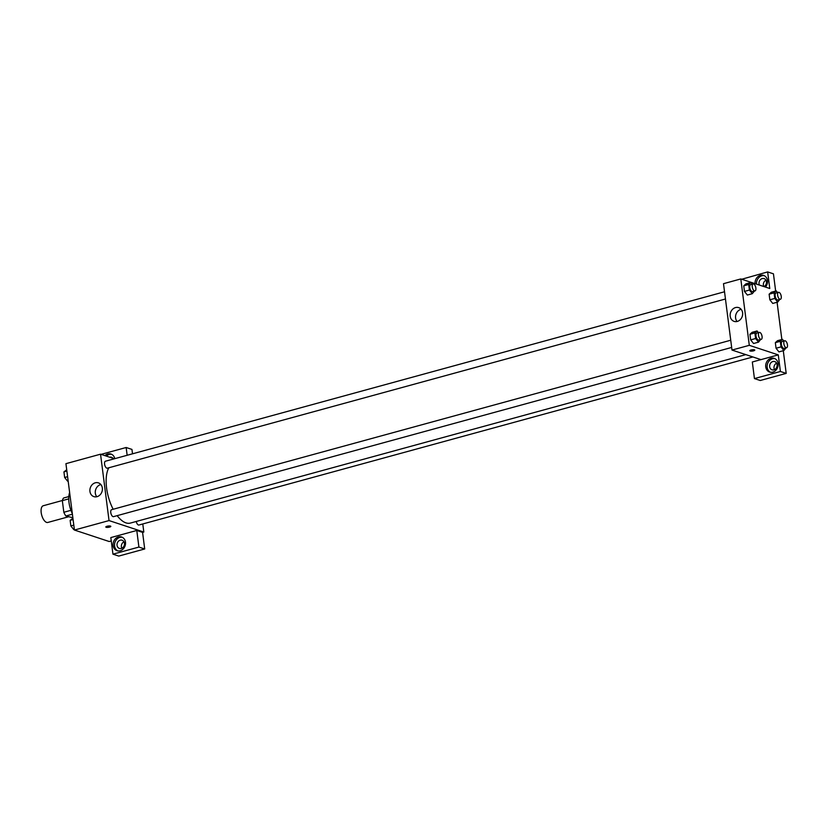 <?xml version="1.0" encoding="UTF-8"?>
<svg xmlns="http://www.w3.org/2000/svg" width="828" height="828" viewBox="0 0 828 828"><rect width="100%" height="100%" fill="white"/><g stroke="black" fill="none" stroke-linecap="round" stroke-linejoin="round"><path stroke-width="1.24" d="M62.369 500.505L43.253 505.742A8.663 3.985 74.7 0 0 41.4 513.898A8.663 3.985 74.7 0 0 46.606 522.396A8.663 3.985 74.7 0 0 47.827 522.447L68.403 516.817M70.918 510.327L63.828 512.273L62.338 500.629A11.178 5.144 74.7 0 1 63.59 498.011L68.807 496.583M72.864 517.759L65.888 515.989A11.178 5.144 74.7 0 1 63.828 512.273M72.409 514.209L65.888 515.989M68.734 498.88L62.338 500.629M69.624 492.515A17.326 7.98 74.7 0 0 72.336 513.66M111.262 540.953L109.203 541.522L74.437 530.044L65.93 463.67L100.54 454.189L114.399 458.764M104.908 455.638A7.214 6.127 108.3 0 1 110.942 454.023A7.214 6.127 108.3 0 1 114.771 458.66M101.068 454.365L126.156 447.503L127.15 455.276M111.645 454.313A7.214 6.127 -71.7 0 0 106.357 456.114M109.627 457.191A4.326 3.674 108.3 0 1 111.48 457.242A4.326 3.674 108.3 0 1 113.001 458.308M126.156 447.503L131.952 449.418L132.511 453.806M89.942 491.449A7.245 6.148 108.3 0 1 98.408 482.869A7.245 6.148 108.3 0 1 101.979 491.677A7.245 6.148 108.3 0 1 93.864 496.624A7.245 6.148 108.3 0 1 89.942 491.449M142.778 523.958L143.813 532.042L109.037 520.574L74.437 530.044M109.037 520.574L100.54 454.189M100.85 484.535A7.245 6.148 -71.7 0 0 95.323 493.229A7.245 6.148 -71.7 0 0 96.814 496.738M105.808 526.991A2.525 0.652 172.7 0 0 109.586 527.094A2.525 0.652 -7.3 0 1 105.808 526.991A2.525 0.652 -7.3 0 1 108.23 526.028A2.525 0.652 -7.3 0 1 110.817 526.349A2.525 0.652 -7.3 0 1 109.586 527.094A2.525 0.652 172.7 0 0 110.817 526.349M136.786 530.469L110.828 537.579L112.95 554.17L138.907 547.07L136.786 530.469L142.582 532.383L143.813 532.042M113.125 545.538A7.214 6.127 108.3 0 1 121.561 536.989A7.214 6.127 108.3 0 1 125.121 545.766A7.214 6.127 108.3 0 1 117.038 550.703A7.214 6.127 108.3 0 1 113.125 545.538M122.275 537.279A7.214 6.127 -71.7 0 0 114.575 546.014A7.214 6.127 -71.7 0 0 117.783 550.879M120.226 540.177A4.326 3.674 108.3 0 1 122.109 540.208A4.326 3.674 108.3 0 1 124.469 544.389A4.326 3.674 108.3 0 1 121.281 548.467A4.326 3.674 108.3 0 1 119.398 548.436A4.326 3.674 108.3 0 1 117.027 544.255A4.326 3.674 108.3 0 1 120.226 540.177M121.861 548.26A4.326 3.674 108.3 0 1 123.993 541.822M138.907 547.07L144.703 548.974L142.582 532.383M112.95 554.17L118.746 556.085L144.703 548.974M730.741 340.225L111.635 509.675A3.612 1.666 74.7 0 0 110.983 513.598A3.612 1.666 74.7 0 0 113.539 516.641L731.662 347.449M136.247 521.474A3.612 1.666 74.7 0 0 138.411 524.993A3.612 1.666 74.7 0 0 138.928 525.014L752.911 356.961M724.531 291.766L105.425 461.227A3.612 1.666 74.7 0 0 104.659 464.622A3.612 1.666 74.7 0 0 106.822 468.162A3.612 1.666 74.7 0 0 107.329 468.182L725.452 299.001M108.789 467.789A31.071 14.304 74.7 0 0 113.167 509.261M117.162 515.647A31.071 14.304 74.7 0 0 125.991 522.882A31.071 14.304 74.7 0 0 130.379 523.079L745.831 354.622M760.973 359.621L752.321 361.991L754.443 378.582L780.4 371.482L778.279 354.891L760.973 359.621L731.993 350.058L723.496 283.683L740.801 278.943L769.771 288.506L767.649 271.915L773.445 273.83L775.65 291.052M765.983 280.216A4.326 3.674 -71.7 0 0 763.789 286.54M776.612 363.192A4.326 3.674 -71.7 0 0 774.48 369.63M754.443 378.582L760.239 380.497L786.196 373.397L783.288 350.689M781.86 339.511L777.078 302.23M759.442 285.101A4.326 3.674 108.3 0 1 762.215 278.57A4.326 3.674 108.3 0 1 764.099 278.612A4.326 3.674 108.3 0 1 766.49 282.379A4.326 3.674 108.3 0 1 763.975 286.602M764.265 275.683A7.214 6.127 -71.7 0 0 756.533 284.139M755.084 283.662A7.214 6.127 108.3 0 1 763.561 275.393A7.214 6.127 108.3 0 1 765.445 287.078M773.901 369.837A4.326 3.674 108.3 0 1 772.017 369.805A4.326 3.674 108.3 0 1 769.885 364.537A4.326 3.674 108.3 0 1 774.729 361.577A4.326 3.674 108.3 0 1 777.099 365.769A4.326 3.674 108.3 0 1 773.901 369.837M774.894 358.648A7.214 6.127 -71.7 0 0 767.194 367.384A7.214 6.127 -71.7 0 0 770.402 372.258M765.745 366.907A7.214 6.127 108.3 0 1 774.19 358.358A7.214 6.127 108.3 0 1 777.74 367.135A7.214 6.127 108.3 0 1 769.667 372.072A7.214 6.127 108.3 0 1 765.745 366.907M780.4 371.482L786.196 373.397M741.722 279.253L767.649 271.915M779.779 299.457L777.689 302.075L772.741 303.431L769.843 299.788L769.129 294.199L771.303 292.243M754.391 291.073L752.3 293.692L747.363 295.058M747.353 295.047L744.465 291.415L743.751 285.826L745.924 283.859L750.872 282.514L752.207 284.19M760.601 339.532L758.51 342.15L753.563 343.506L750.675 339.873L749.951 334.284L752.124 332.318L757.071 330.972L758.417 332.649M785.989 347.905L783.888 350.523L778.951 351.89L776.053 348.246L775.339 342.657L777.513 340.691M778.279 354.891L749.299 345.328L740.801 278.943M735.512 307.571A7.245 6.148 108.3 0 1 738.669 307.623A7.245 6.148 108.3 0 1 742.24 316.431A7.245 6.148 108.3 0 1 734.125 321.378A7.245 6.148 108.3 0 1 730.172 314.381A7.245 6.148 108.3 0 1 735.512 307.571M749.299 345.328L731.993 350.058M741.101 309.289A7.245 6.148 -71.7 0 0 740.894 309.351A7.245 6.148 -71.7 0 0 735.916 314.474A7.245 6.148 -71.7 0 0 737.075 321.492M749.775 350.73A2.525 0.652 172.7 0 0 753.552 350.834A2.525 0.652 -7.3 0 1 749.775 350.73A2.525 0.652 -7.3 0 1 752.197 349.768A2.525 0.652 -7.3 0 1 754.784 350.089A2.525 0.652 -7.3 0 1 753.552 350.834A2.525 0.652 172.7 0 0 754.784 350.089M758.51 342.15L755.612 338.517L754.898 332.928L757.071 330.972M759.307 332.401L756.844 333.084A3.612 1.666 74.7 0 0 756.067 336.478A3.612 1.666 74.7 0 0 758.231 340.018A3.612 1.666 74.7 0 0 758.748 340.039L761.222 339.366A3.612 1.666 74.7 0 0 761.863 335.443A3.612 1.666 74.7 0 0 759.307 332.401A3.612 1.666 74.7 0 0 758.541 335.806A3.612 1.666 74.7 0 0 760.704 339.335A3.612 1.666 74.7 0 0 761.222 339.366M755.612 338.517L750.675 339.873L749.951 334.284L752.135 332.328M754.898 332.928L749.951 334.284M752.3 293.692L749.412 290.059L748.688 284.47L750.872 282.514M753.107 283.942L750.634 284.625A3.612 1.666 74.7 0 0 749.857 288.02A3.612 1.666 74.7 0 0 752.031 291.559A3.612 1.666 74.7 0 0 752.538 291.58L755.012 290.907A3.612 1.666 74.7 0 0 755.664 286.985A3.612 1.666 74.7 0 0 753.107 283.942A3.612 1.666 74.7 0 0 752.331 287.347A3.612 1.666 74.7 0 0 754.505 290.887A3.612 1.666 74.7 0 0 755.012 290.907M749.412 290.059L744.465 291.415L743.751 285.826L745.924 283.869M748.688 284.47L743.751 285.826M783.888 350.523L781.001 346.891L780.286 341.302L782.46 339.345L783.795 341.022M784.696 340.784L782.222 341.457A3.612 1.666 74.7 0 0 781.446 344.852A3.612 1.666 74.7 0 0 783.619 348.391A3.612 1.666 74.7 0 0 784.126 348.422L786.6 347.739A3.612 1.666 74.7 0 0 787.252 343.817A3.612 1.666 74.7 0 0 784.696 340.784A3.612 1.666 74.7 0 0 783.919 344.179A3.612 1.666 74.7 0 0 786.093 347.719A3.612 1.666 74.7 0 0 786.6 347.739M782.46 339.345L777.513 340.701L775.339 342.657L776.053 348.246L781.001 346.891M780.286 341.302L775.339 342.657M777.689 302.075L774.791 298.442L774.076 292.853L776.25 290.897L777.585 292.574M778.486 292.325L776.012 292.998A3.612 1.666 74.7 0 0 775.246 296.403A3.612 1.666 74.7 0 0 777.409 299.943A3.612 1.666 74.7 0 0 777.916 299.964L780.39 299.291A3.612 1.666 74.7 0 0 781.042 295.368A3.612 1.666 74.7 0 0 778.486 292.325A3.612 1.666 74.7 0 0 777.709 295.72A3.612 1.666 74.7 0 0 779.883 299.26A3.612 1.666 74.7 0 0 780.39 299.291M776.25 290.897L771.313 292.243L769.129 294.199L769.843 299.788L774.791 298.442M774.076 292.853L769.129 294.199M74.354 529.413L73.754 529.578L70.856 525.946L70.142 520.357L72.916 518.235M73.806 525.138L70.856 525.946M73.092 519.549L70.142 520.357M68.144 480.954L67.544 481.12L64.646 477.487L63.932 471.898L66.716 469.776M67.596 476.68L64.646 477.487M66.882 471.091L63.932 471.898"/></g></svg>
